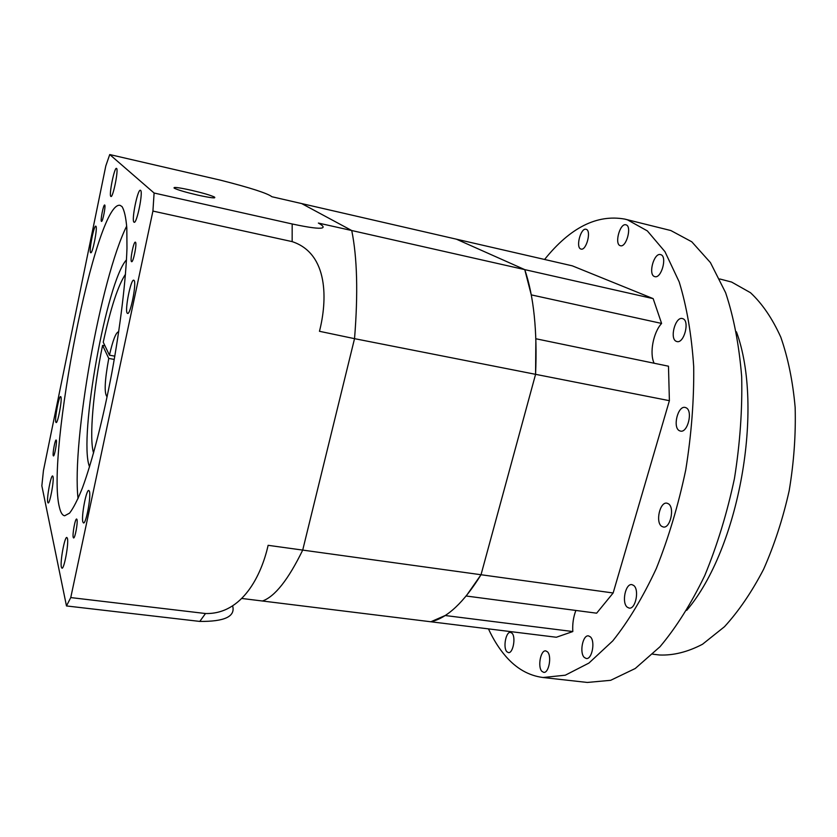 <?xml version="1.0" encoding="UTF-8"?>
<svg xmlns="http://www.w3.org/2000/svg" width="837" height="837" viewBox="0 0 837 837"><rect width="100%" height="100%" fill="white"/><g stroke="black" fill="none" stroke-linecap="round" stroke-linejoin="round"><path stroke-width="1.26" d="M135.521 242.259L135.353 242.155C133.679 241.307 129.902 260.108 131.44 261.562L131.629 261.699C133.292 262.598 137.111 243.546 135.521 242.259M76.994 519.547L76.638 519.013C75.225 518.344 72.264 534.288 73.227 537.385L73.593 537.961C74.995 538.672 77.987 522.497 76.994 519.547M56.351 440.346L56.142 440.021C55.116 439.456 52.501 453.372 53.223 455.579L53.432 455.924C54.457 456.531 57.094 442.449 56.351 440.346M104.751 205.044L104.656 204.981C103.474 204.312 100.283 220.361 101.403 221.334L101.507 221.407C102.669 222.119 105.891 205.902 104.751 205.044M78.04 498.632C71.679 440.639 100.66 278.282 126.69 226.074M59.417 507.285C45.732 455.349 96.014 200.095 120.057 205.337L122.003 206.561C124.326 210.265 125.927 217.4 126.816 227.967L126.973 248.296C125.906 280.196 120.402 326.137 111.855 372.768C103.066 419.243 92.154 461.532 82.424 487.908C77.684 499.752 73.405 508.164 69.565 513.133L64.648 515.78C62.377 515.393 60.63 512.568 59.417 507.285M89.538 466.858L89.287 466.125C78.584 437.081 106.686 281.096 126.481 259.857M191.108 190.219C178.176 187.394 172.579 186.745 174.337 188.252C178.218 190.083 186.076 192.374 197.898 195.136C210.798 197.93 216.323 198.568 214.471 197.061C210.6 195.23 202.816 192.949 191.108 190.219M134.098 280.426L133.753 280.175C130.865 278.794 124.64 310.004 127.172 313.111L127.559 313.436C130.436 314.984 136.766 283.052 134.098 280.426M89.402 491.256L88.806 490.44C86.274 489.279 81.105 516.827 82.873 522.026L83.512 522.958C86.033 524.244 91.285 496.038 89.402 491.256M67.42 538.39L66.855 537.459C64.658 536.412 59.971 561.857 61.373 567.162L61.959 568.197C64.156 569.348 68.927 543.318 67.42 538.39M53.013 476.598L52.626 475.96C50.89 475.029 46.59 498.088 47.73 502.242L48.127 502.953C49.864 503.968 54.227 480.448 53.013 476.598M60.955 396.989L60.651 396.571C58.977 395.639 54.604 418.73 55.807 422.078L56.131 422.559C57.784 423.585 62.231 400.055 60.955 396.989M95.962 226.283L95.784 226.147C93.943 225.111 88.889 250.713 90.553 252.607L90.752 252.774C92.583 253.925 97.709 227.852 95.962 226.283M116.584 168.425L116.458 168.363C114.376 167.212 108.789 194.99 110.808 196.402L110.965 196.507C113.037 197.783 118.708 169.482 116.584 168.425M140.595 190.355L140.407 190.25C137.686 188.89 131.325 220.194 133.92 222.129L134.15 222.276C136.839 223.803 143.315 191.819 140.595 190.355M118.718 331.85L118.509 331.787C115.893 332.435 112.869 340.24 109.448 355.181L103.244 342.239C110.672 307.964 118.09 285.302 125.498 274.243M114.826 356.154L109.448 355.181M109.741 154.552L154.102 193.023L152.92 211.07L70.758 597.576L66.479 605.946L41.85 485.837L43.43 470.645L105.807 165.904L109.741 154.552L220.644 180.206C250.472 187.812 267.568 193.326 271.91 196.737L301.676 203.579L351.739 230.531C357.232 257.566 358.163 293.609 354.532 338.661L302.712 550.097C288.284 579.664 274.86 596.635 262.452 601.008L241.715 598.455M66.479 605.946L199.792 621.42L205.494 613.521C242.489 614.494 261.468 574.852 267.997 545.86L268.122 545.316L481.024 574.737L466.178 596.007L596.635 613.186L613.144 592.983L669.391 400.682L668.481 366.208L535.868 338.755L535.575 374.327L669.391 400.682M70.758 597.576L205.494 613.521M152.92 211.07L292.155 241.621L292.176 223.971C328.533 231.765 326.148 227.277 318.374 223.06L351.739 230.531C357.232 257.566 358.163 293.609 354.532 338.661L535.575 374.327L481.024 574.737L613.144 592.983M154.102 193.023L292.176 223.971M292.155 241.621C328.941 253.757 327.225 301.111 319.462 331.295L354.532 338.661L302.712 550.097C288.284 579.664 274.86 596.635 262.452 601.008L556.343 637.25L572.811 631.548C572.341 624.088 573.366 617.057 575.877 610.445M232.665 606.009C235.49 616.524 224.536 621.661 199.792 621.42M93.587 453.016C88.963 438.755 93.346 389.54 102.585 345.378L108.758 358.435C104.73 380.406 104.123 393.128 106.937 396.612L107.157 396.623M104.949 345.817L102.585 345.378M108.758 358.435L114.261 359.429M661.596 323.438L531.265 294.875L524.768 269.629L456.364 239.173L301.676 203.579L351.739 230.531L524.768 269.629L456.364 239.173L572.309 265.842L653.163 298.631L661.596 323.438C653.216 332.54 649.313 353.381 654.136 363.237M653.163 298.631L524.768 269.629C533.807 296.256 537.406 331.159 535.575 374.327L481.024 574.737C463.865 602.441 447.136 618.124 430.846 621.776L445.148 615.519L572.811 631.548M661.701 526.337C655.204 522.351 659.943 501.426 666.953 503.183L668.397 503.78C674.999 507.525 670.27 528.796 663.249 526.996L661.701 526.337M679.362 430.689C672.446 427.404 677.897 405.432 685.147 407.441L686.12 407.786C693.162 410.831 687.711 433.147 680.45 431.086L679.362 430.689M676.317 341.35C669.359 338.839 675.302 316.396 682.385 318.541L682.908 318.709C689.991 320.979 684.028 343.745 676.955 341.559L676.317 341.35M654.534 276.545C647.911 274.662 653.948 252.481 660.539 254.594L660.77 254.657C667.507 256.321 661.429 278.805 654.858 276.639L654.534 276.545M620.227 245.67C614.201 244.132 619.976 222.851 625.898 224.808L626.034 224.85C632.155 226.189 626.358 247.742 620.437 245.733L620.227 245.67M580.826 249.007C575.479 247.532 580.763 227.518 586.046 229.275L586.214 229.328C591.633 230.614 586.329 250.88 581.056 249.081L580.826 249.007M506.856 651.72C502.817 647.723 505.956 631.307 510.56 632.374L512.024 633.211C516.115 637.051 512.987 653.697 508.373 652.609L506.856 651.72M541.905 671.347C537.406 666.995 540.671 649.763 545.787 650.893L547.482 651.835C552.043 656.009 548.8 673.503 543.673 672.341L541.905 671.347M584.331 657.474C579.214 652.954 582.772 634.613 588.526 635.89L590.336 636.831C595.546 641.152 592.01 659.786 586.235 658.489L584.331 657.474M627.258 607.191C621.431 602.776 625.49 583.148 631.935 584.634L633.682 585.45C639.604 589.656 635.576 609.598 629.11 608.081L627.258 607.191M719.726 278.962L731.601 282.048L750.475 292.699C762.204 303.611 772.3 318.416 780.764 337.091C788.025 357.807 792.817 381.233 795.15 407.378C795.903 434.57 793.915 462.348 789.176 490.723C782.909 518.731 774.382 544.918 763.585 569.317C751.752 592.031 738.715 611.177 724.455 626.735L702.536 644.239C687.721 651.992 673.366 655.57 659.493 654.994L652.755 654.178M736.434 331.818C764.38 407.671 739.176 548.863 686.717 610.361M544.584 259.47C570.238 227.559 596.99 214.105 624.841 219.106L627.436 219.817L647.336 230.897L664.944 251.644L679.184 281.881C686.738 306.488 691.582 334.748 693.706 366.679C694.093 400.086 691.435 434.487 685.754 469.881C678.388 504.899 668.585 537.772 656.334 568.469C643.004 597.084 628.482 621.221 612.778 640.88L588.903 663.082L565.299 675.197L543.014 677.51C528.764 675.668 516.293 668.554 505.611 656.156C499.082 648.591 493.359 639.499 488.452 628.88M624.841 219.106L670.845 230.541L691.791 241.799L710.414 262.577L725.616 292.688C733.767 317.108 739.113 345.106 741.676 376.671C742.419 409.68 740.002 443.631 734.447 478.513C727.112 513.029 717.215 545.389 704.744 575.594C691.121 603.728 676.202 627.447 659.985 646.75L635.241 668.501L610.654 680.314L587.323 682.448L543.014 677.51M214.293 197.888L214.471 197.061"/></g></svg>
